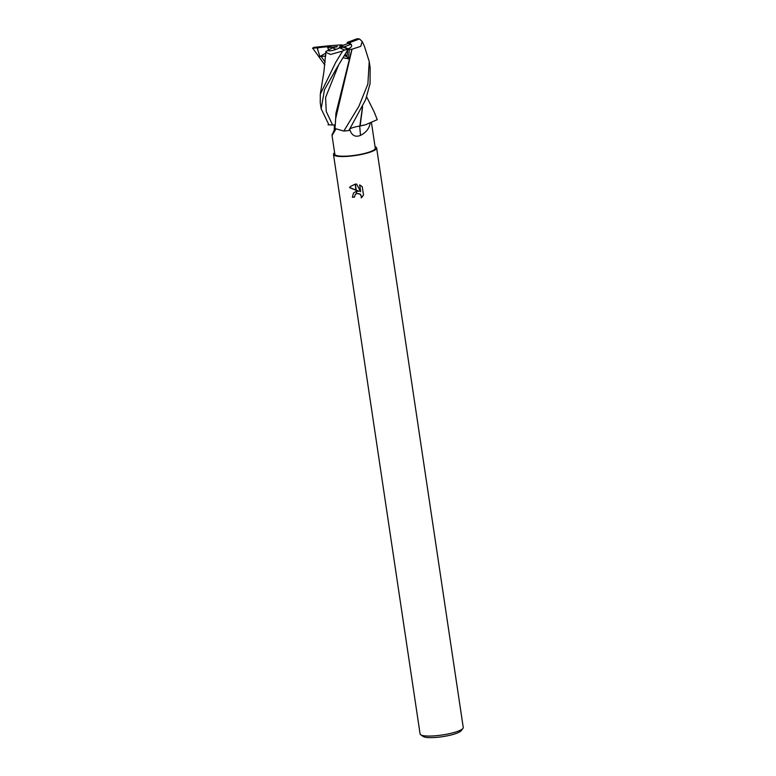 <?xml version="1.0" encoding="UTF-8"?>
<svg xmlns="http://www.w3.org/2000/svg" width="776" height="776" viewBox="0 0 776 776"><rect width="100%" height="100%" fill="white"/><g stroke="black" fill="none" stroke-linecap="round" stroke-linejoin="round"><path stroke-width="1.16" d="M335.096 128.215L331.973 135.072L334.834 154.23A20.448 4.045 -8.5 0 0 351.305 155.753A20.448 4.045 -8.5 0 0 375.283 148.177L371.52 122.977M370.103 123.442C369.153 128.671 365.952 132.648 360.5 135.383C355.185 137.546 351.557 135.431 349.617 129.059M351.188 44.222L351.644 45.328C351.79 46.841 350.519 47.986 347.823 48.762L344.263 46.841L351.188 44.222A12.271 2.425 -8.5 0 0 347.89 43.543L341.508 45.959L340.043 46.191L341.401 44.862L343.361 45.26M343.264 57.744L348.424 58.84L349.287 49.548L347.823 48.762C350.519 47.986 351.79 46.841 351.644 45.328L349.588 42.68A12.271 2.425 -8.5 0 0 347.153 42.457L347.89 43.543M347.706 50.062L346.959 56.706L344.505 55.668L346.959 56.706L347.706 50.062M334.611 152.746A21.815 4.317 -8.5 0 0 333.486 154.424L420.097 733.941A21.815 4.317 -8.5 0 0 420.67 734.736L423.085 736.443A19.633 3.88 -8.5 0 0 438.372 737.2A19.633 3.88 -8.5 0 0 461.119 730.759L462.933 728.412A21.815 4.317 -8.5 0 0 463.243 727.49L376.641 147.983A21.815 4.317 -8.5 0 0 375.07 146.693M420.67 734.736A21.815 4.317 -8.5 0 0 437.654 735.57A21.815 4.317 -8.5 0 0 462.933 728.412M333.486 154.424A21.815 4.317 -8.5 0 0 351.053 156.063A21.815 4.317 -8.5 0 0 376.641 147.983M359.104 191.313L356.281 190.353L355.35 184.106L356.64 184.106L360.636 191.633L359.627 184.872L362.246 186.715L363.498 195.057L361.199 197.88L361.344 196.318L359.967 194.078L356.756 193.515L356.426 191.284L359.201 191.187L356.262 190.188M356.553 193.593L355.204 194.543L354.535 197.114A21.815 4.317 171.5 0 1 352.382 197.249L353.458 193.049L356.213 191.332A5.733 5.49 39.5 0 1 356.426 191.284M356.747 193.437L360.074 193.951L361.451 196.202L361.209 197.88M361.306 197.764L362.518 196.59M356.281 190.353L349.588 187.656L350.296 186.599L355.136 184.125A7.896 7.556 39.5 0 1 355.35 184.106M350.345 186.541L349.695 187.53L356.029 190.101M353.507 192.991L352.382 197.249M356.756 193.515A3.482 3.337 -140.5 0 0 356.553 193.583L356.213 191.332M355.253 194.485L356.543 193.515M352.479 197.123A21.272 4.2 -8.5 0 0 354.516 196.997M359.754 184.93L360.636 191.633M355.136 184.125L356.058 190.266M359.986 125.993A22.543 4.452 -8.5 0 0 365.467 124.791L360.151 125.945L362.615 106.719M334.223 130.125L334.378 124.907M335.571 129.611L332.196 135.276M359.705 126.061A461.429 141.28 -86.4 0 0 360.5 135.383M336.095 49.344C331.759 50.896 328.995 51.226 327.792 50.343L332.584 47.821L336.095 49.344M341.401 44.862L328.568 45.823A12.271 2.425 -8.5 0 0 327.326 46.715L328.733 49.848L327.647 47.598L337.298 46.57L332.584 47.821M330.964 45.959A12.271 2.425 -8.5 0 0 327.647 47.598M340.936 47.637L339.442 46.997L340.072 46.638L340.674 47.53M345.301 54.291L348.424 58.84M340.072 46.638L344.263 46.841M336.493 47.026L337.298 46.57M325.862 51.856L327.792 50.343C329.15 51.294 332.264 50.828 337.114 48.946L339.616 47.85A12.271 2.425 -8.5 0 0 343.293 47.191L348.356 49.431M374.09 111.734L377.252 119.669L365.467 124.791M336.716 68.065L348.123 49.325A27.267 5.393 -8.5 0 1 344.622 50.023L342.643 51.051L335.833 62.148L320.294 94.177L320.245 102.704L321.157 108.805L324.494 89.686L336.716 68.065M343.836 131.057A27.267 5.393 -8.5 0 0 346.096 130.834A27.267 5.393 -8.5 0 0 348.919 130.513L365.661 99.648L370.074 83.575L370.133 67.59L369.221 61.488L367.882 83.992L358.949 106.157L343.836 131.057L334.999 128.544M349.588 42.68L359.472 38.945A27.267 5.393 -8.5 0 0 356.892 38.8M359.472 38.945L362.14 41.468L364.361 46.075L369.221 61.488M312.495 48.258L318.141 47.685L317.617 49.305L319.877 56.522L325.658 56.085M325.823 51.381L325.678 55.746M320.294 94.177L323.883 71.945L325.823 52.361L330.615 54.446L342.643 51.051M324.843 65.019L312.757 48.228A27.267 5.393 -8.5 0 1 313.679 47.394L328.568 45.823M334.98 128.641L335.659 118.612L352.061 49.198L360.762 46.327L362.14 41.468M328.917 124.849L321.157 108.805M335.3 125.014L328.025 124.858M349.287 49.548L352.178 49.14M351.858 49.286L335.911 113.442L335.523 121.502M357.144 38.703L347.153 42.457M362.47 107.03L359.851 126.032C353.827 127.041 350.306 128.215 349.297 129.573M318.141 47.685L327.326 46.715M319.877 56.522L325.668 53.214M339.616 47.85L344.622 50.023M320.944 56.173L325.173 62.206M317.074 47.782L317.617 49.305M338.394 65.533L325.59 97.456L326.24 111.492L332.516 124.849M366.66 96.874L374.207 111.977"/></g></svg>
